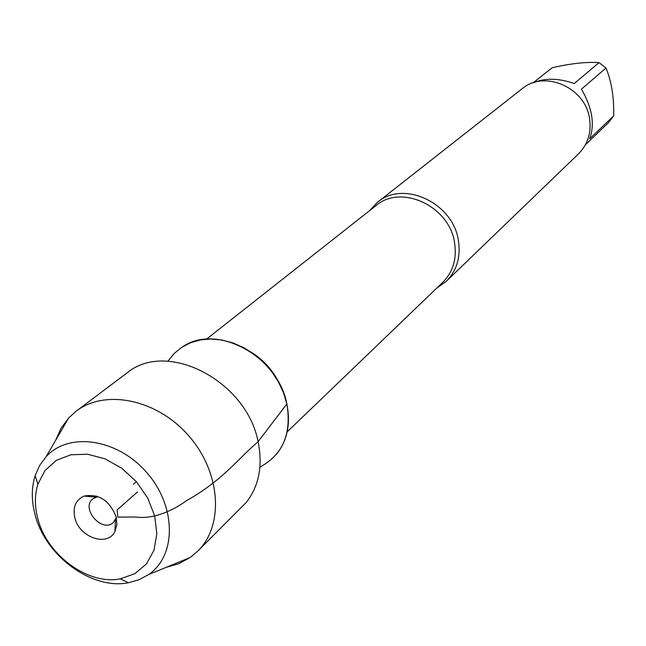 <?xml version="1.0" encoding="UTF-8"?>
<svg xmlns="http://www.w3.org/2000/svg" width="646" height="646" viewBox="0 0 646 646"><rect width="100%" height="100%" fill="white"/><g stroke="black" fill="none" stroke-linecap="round" stroke-linejoin="round"><path stroke-width="0.97" d="M369.391 210.822L377.482 202.295C403.257 179.871 452.773 202.61 458.321 240.07C460.978 256.696 456.964 270.44 446.273 281.317L436.72 288.156M167.807 361.308L174.032 353.604L181.696 347.354L190.586 342.751L200.454 339.933L211.024 339.013L221.99 340.022L233.036 342.937L243.825 347.701L254.048 354.17L263.382 362.156L271.554 371.426L278.321 381.697L283.473 392.655L286.872 403.984C291.782 433.7 282.803 454.744 259.918 467.106M446.273 281.317L578.558 153.788C587.812 144.389 591.486 132.745 589.58 118.848C585.656 87.557 544.384 69.502 522 88.833L377.482 202.295M533.895 82.591C545.264 77.843 558.717 78.158 574.254 83.528L599.06 62.614L605.972 68.016C611.536 81.356 614.104 97.304 613.684 115.86L608.742 122.377L585.405 144.777M533.079 82.849L552.257 67.717C570.854 63.469 586.455 61.766 599.06 62.614M605.972 68.016L581.448 89.164C592.237 107.785 594.974 124.347 589.661 138.85L613.684 115.86M183.311 346.345C217.508 323.315 278.24 356.544 286.872 403.984C290.74 423.606 287.413 440.209 276.876 453.807M166.03 567.398L178.724 563.716L190.085 557.555L197.7 551.191L246.199 502.499C258.998 486.05 262.962 465.774 258.077 441.662C247.135 383.272 172.159 341.92 130.855 370.029L75.962 411.357L68.605 418.027L60.934 428.427L55.54 440.491M116.353 517.64L113.397 522.461C102.133 533.443 80.379 508.459 92.814 498.809L97.99 496.556M74.783 517.527C78.933 537.286 107.446 547.38 114.899 531.505L116.869 524.794L116.24 517.155C109.691 500.505 98.959 493.479 84.053 496.08C75.76 499.875 72.675 507.021 74.783 517.527M37.621 517.858C34.561 505.826 34.65 494.602 37.904 484.185L45.05 470.45L56.323 460.364L70.874 454.776L87.549 454.227L104.983 458.822L121.739 468.221L136.387 481.666L147.684 498.018L154.685 515.904L156.833 533.814L153.99 550.247L146.464 563.893L134.917 573.672L120.326 578.856C87.799 585.438 46.342 554.615 37.621 517.858M34.844 513.82C44.719 555.358 91.466 590.137 128.336 582.765L139.108 579.712L148.709 574.496C176.705 555.536 176.39 506.165 146.787 472.606C117.62 438.658 68.759 431.552 46.132 456.674L39.648 465.467L35.134 475.714C31.468 487.52 31.371 500.222 34.844 513.82M197.7 551.191C224.267 525.416 220.835 472.363 188.858 435.977C157.22 399.293 105.145 388.593 75.962 411.357M137.461 491.977L117.176 509.856L117.782 517.139L135.717 516.986C153.425 519.699 173.822 510.074 186.113 500.9C222.571 480.454 236.597 460.218 258.077 441.662L286.872 403.984M136.387 481.666L133.391 484.266M287.163 431.867L442.776 282.342C453.177 271.78 457.085 258.424 454.493 242.266C449.083 205.888 400.98 183.811 375.988 205.622L206.462 339.166M250.947 351.981C264.271 360.339 274.154 371.692 280.598 386.042M96.181 495.942L94.897 497.032M95.737 497.113L84.053 496.08M115.489 519.796L114.899 531.505M120.326 578.856L128.336 582.765M37.904 484.185L35.134 475.714M148.709 574.496L190.085 557.555M46.132 456.674L68.605 418.027"/></g></svg>
